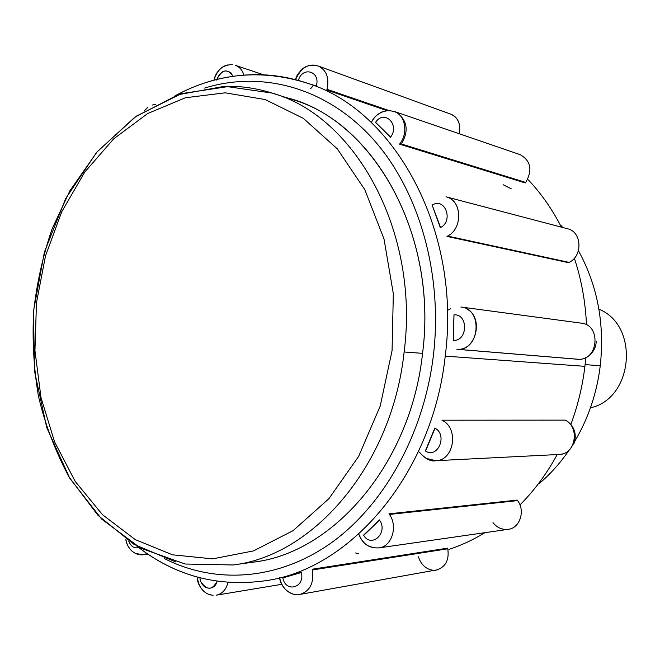 <?xml version="1.0" encoding="UTF-8"?>
<svg xmlns="http://www.w3.org/2000/svg" width="660" height="660" viewBox="0 0 660 660"><rect width="100%" height="100%" fill="white"/><g stroke="black" fill="none" stroke-linecap="round" stroke-linejoin="round"><path stroke-width="0.99" d="M456.91 349.288L577.863 359.263L456.91 349.288M446.977 236.42L447.629 236.074L446.977 236.42L568.507 262.663L446.977 236.42M399.539 144.152L400.018 143.542L399.539 144.152L525.286 182.944L399.539 144.152M326.791 90.057L327.013 89.323L326.791 90.057L386.941 110.599L326.791 90.057M308.055 83.449L316.28 85.973C320.917 71.371 302.379 65.81 298.37 80.429C302.371 65.81 320.917 71.371 316.28 85.973M36.473 302.775L34.947 350.641L41.011 397.617L54.557 441.845L75.24 481.478L102.457 514.668L135.308 539.649L172.557 554.821L212.611 558.863L253.523 550.894L293.081 530.656L328.903 498.688L358.636 456.39L380.218 406.032L392.065 350.641L393.335 293.733L383.996 238.945L364.815 189.684L337.276 148.805L303.344 118.363L265.229 99.569L225.209 92.812L185.402 97.754L147.716 113.504L113.743 138.79L84.76 172.078L61.776 211.687L45.515 255.849L36.473 302.775L45.515 255.849L61.776 211.687L84.76 172.078L113.743 138.79L147.716 113.504L185.402 97.754L225.209 92.812L265.229 99.569L303.344 118.363L337.276 148.805L364.815 189.684L383.996 238.945L393.335 293.733L392.065 350.641L380.218 406.032L358.636 456.39L328.903 498.688L293.081 530.656L253.523 550.894L212.611 558.863L172.557 554.821L135.308 539.649L102.457 514.668L75.24 481.478L54.557 441.845L41.011 397.617L34.947 350.641L36.473 302.775M600.262 365.755C596.83 393.302 588.291 418.547 574.654 441.482C588.291 418.547 596.83 393.302 600.262 365.755C604.741 324.184 597.63 286.118 578.927 251.559C597.63 286.118 604.741 324.184 600.262 365.755L585.799 364.658L600.262 365.755M568.639 450.846C559.919 463.485 549.97 474.499 538.808 483.895C549.97 474.499 559.919 463.485 568.639 450.846M560.959 225.39L562.683 227.477L560.959 225.39M282.571 96.805C369.006 114.37 438.694 230.86 422.565 353.347L404.126 351.978C419.785 231.833 355.402 116.185 272.143 93.085C355.402 116.185 419.785 231.833 404.126 351.978L422.565 353.347C437.943 235.752 374.352 122.356 291.935 99.421L273.265 93.448M164.488 558.607C214.888 584.215 277.233 580.841 330.586 543.337C383.716 505.651 424.058 433.999 433.471 354.808C443.116 272.176 418.06 188.149 371.53 137.395C324.753 86.724 260.939 70.628 204.617 88.077C260.939 70.628 324.753 86.724 371.53 137.395C418.06 188.149 443.116 272.176 433.471 354.808C424.058 433.999 383.716 505.651 330.586 543.337C277.233 580.841 214.888 584.215 164.488 558.607M274.882 93.984C260.18 89.075 245.314 86.493 230.282 86.254L181.434 93.629L136.24 116.193L97.259 151.627L69.869 190.831L52.107 228.855C42.875 255.849 36.679 283.734 33.528 312.51L34.518 371.192L46.703 427.49L69.704 478.178L101.648 519.073L140.498 548.081L185.13 564.019L233.013 564.976C313.574 555.778 392.139 464.846 404.126 351.978C392.139 464.846 313.574 555.778 233.013 564.976L253.564 562.097C333.325 552.948 410.817 463.832 422.565 353.347C410.767 464.401 332.566 553.732 252.434 562.262M584.917 366.341C582.483 386.413 577.805 405.751 570.884 424.363C577.805 405.751 582.483 386.413 584.917 366.341L445.228 356.12C461.654 230.513 394.408 109.279 306.85 83.036C394.408 109.279 461.654 230.513 445.228 356.12L584.917 366.341L585.799 357.72M586.492 324.728C585.437 301.834 581.46 279.865 574.555 258.827C581.46 279.865 585.437 301.834 586.492 324.728M561.388 227.139C552.263 209.311 541.258 193.578 528.363 179.916C541.258 193.578 552.263 209.311 561.388 227.139M390.398 137.329L375.573 122.323L390.563 137.107C400.183 124.905 384.483 109.213 375.738 122.1L375.573 122.323M440.327 227.692L432.16 205.103L440.558 227.56C453.75 220.894 445.055 197.084 432.391 204.971L432.16 205.103M453.28 340.411L453.973 314.845L453.535 340.42C467.758 341.113 468.476 314.094 454.228 314.837L453.973 314.845M590.452 407.806C633.485 398.689 639.771 325.479 598.917 309.177C639.771 325.479 633.485 398.689 590.452 407.806M355.6 552.973L358.339 553.674M199.939 577.797C200.739 589.38 214.426 592.243 217.124 581.237M301.373 572.525L282.818 577.904C285.656 593.183 305.192 587.697 301.373 572.525C305.192 587.697 285.656 593.183 282.818 577.904M379.533 520.096L363.685 535.441C371.753 548.576 388.534 532.505 379.533 520.096C388.534 532.505 371.753 548.576 363.685 535.441M435.039 428.216L425.568 451.077C437.869 459.022 447.925 434.907 435.039 428.216C447.925 434.907 437.869 459.022 425.568 451.077M581.254 323.152C601.309 324.654 598.579 360.492 578.498 359.279L457.611 349.305L578.498 359.279C598.529 360.492 601.334 324.761 581.336 323.161L461.076 307.04M567.501 228.748C581.864 231.553 583.06 256.08 569.093 262.383L447.629 236.074L569.093 262.383C583.036 256.088 581.881 231.611 567.551 228.756L446.218 196.862M525.715 182.424L525.286 182.944L525.715 182.424L400.018 143.542L525.715 182.424C532.711 170.099 530.863 160.842 520.179 154.671C530.863 160.842 532.711 170.099 525.715 182.424M388.88 110.5L327.013 89.323L388.88 110.5M233.161 76.263C227.535 68.236 222.057 69.308 216.744 79.48M128.708 541.027C130.911 546.554 134.252 548.732 138.74 547.561M557.197 454.558C546.958 473.385 534.74 489.967 520.542 504.322C534.74 489.967 546.958 473.385 557.197 454.558M484.935 532.669C473.303 539.781 461.29 545.366 448.907 549.417C461.29 545.366 473.303 539.781 484.935 532.669M445.228 356.12C432.613 473.987 350.518 569.266 265.576 580.726C350.518 569.266 432.613 473.987 445.228 356.12M282.76 577.632L301.307 572.253M301.529 594.066C292.735 597.432 280.649 588.489 279.634 577.789C282.554 591.723 293.964 596.26 300.118 594.388C310.018 591.096 314.111 582.962 312.411 569.968C314.111 582.962 310.018 591.096 300.118 594.388L436.623 569.927C445.665 566.998 449.377 559.952 447.76 548.798L312.411 569.968L312.229 569.217L312.411 569.968L447.76 548.798L447.587 548.146L312.229 569.217L447.587 548.146L447.76 548.798C449.377 559.952 445.665 566.998 436.623 569.927L436.532 569.943M363.528 535.211L379.376 519.874M378.865 547.899L379.046 547.874C391.784 546.645 398.153 526.284 389.416 514.445C398.153 526.284 391.784 546.645 379.046 547.874L508.34 529.312C519.882 528.165 525.558 510.7 517.605 500.61L389.416 514.445L388.979 513.827L389.416 514.445L517.605 500.61L517.209 500.082L388.979 513.827L517.209 500.082L517.605 500.61C525.558 510.7 519.882 528.165 508.34 529.312L508.183 529.337M425.345 450.945L434.816 428.092M426.013 458.37L435.93 460.696C431.054 461.893 425.518 459.03 419.306 452.108C425.048 458.799 430.559 461.662 435.839 460.696L435.683 460.705C453.725 460.985 459.286 428.827 442.588 420.544C459.212 428.785 453.799 460.795 435.839 460.696L559.325 454.451C575.495 454.476 580.231 427.168 565.249 420.123L441.952 420.205L565.249 420.123C579.067 426.632 576.493 451.621 561.751 454.113M228.055 582.425C226.108 589.628 222.247 593.868 216.463 595.155C220.308 594.429 223.418 592.102 225.802 588.176M217.165 581.097C212.396 590.263 207.025 590.584 201.052 582.054M460.87 307.015L460.944 307.024C483.219 308.731 479.911 350.641 457.611 349.305C476.223 350.584 483.953 317.749 467.008 309.103M454.228 314.837C468.476 314.094 467.758 341.113 453.535 340.42M446.036 196.812L446.077 196.828C461.983 199.93 463.155 228.55 447.629 236.074C462.577 228.814 462.289 201.432 447.249 197.183M432.391 204.971C445.055 197.084 453.75 220.894 440.558 227.56M520.096 154.646L394.152 111.4M394.053 111.367C405.091 114.559 408.515 132.817 400.018 143.542C408.515 132.817 405.091 114.559 394.053 111.367L387.989 110.517L381.876 111.961M375.738 122.1C384.483 109.213 400.183 124.905 390.563 137.107M459.212 133.741C460.977 124.212 458.213 117.703 450.904 114.213C456.109 116.35 459.079 120.664 459.814 127.149M318.285 66.033C326.51 70.109 329.423 77.872 327.013 89.323C329.423 77.872 326.51 70.109 318.285 66.033L450.904 114.213M243.969 75.339C242.434 70.191 239.58 66.858 235.414 65.356C239.506 66.825 242.335 70.067 243.895 75.083M216.596 80.041C220.267 71.032 225.209 68.755 231.404 73.21M146.982 553.525L143.055 554.779M139.895 546.991C135.151 549.153 131.464 547.28 128.832 541.373M147.956 554.194L143.179 554.763L145.447 554.218M379.046 547.874C366.952 548.559 361.16 540.936 358.982 534.509C361.119 539.22 365.021 548.707 379.079 547.866M448.544 309.895L450.491 308.789M401.833 143.187C408.853 130.762 407.253 120.615 397.039 112.728C382.907 106.334 374.005 116.737 371.498 122.331C373.535 117.1 378.172 113.273 385.415 110.839M328.366 90.601L327.938 91.814M318.409 66.082C304.615 62.931 299.293 70.694 295.523 79.67C296.332 75.553 299.244 71.593 304.252 67.799M308.731 65.761L313.376 65.134M313.046 86.006L310.555 88.737L313.277 85.371M272.143 93.085L224.746 86.262L178.093 94.751L134.987 117.076L96.731 152.237L65.695 198.52L44.393 252.087L33.751 309.82C32.117 338.72 33.635 367.232 38.297 395.365C44.294 422.161 54.499 449.32 68.904 476.842L97.944 515.32L134.046 544.393L175.692 561.94M306.85 83.036C260.947 68.797 216.991 73.078 174.982 95.865C201.028 81.667 228.575 74.588 257.623 74.646C275.137 74.819 292.446 77.929 309.54 83.968M265.576 580.726C217.495 587.359 174.504 575.751 136.62 545.911C155.719 561.016 176.756 571.626 199.741 577.747M418.473 556.809C422.218 569.283 433.207 571.708 437.827 569.654M570.438 423.86C575.438 429.891 576.535 436.639 573.738 444.114M577.013 359.188C584.166 360.938 596.021 353.389 596.194 341.368M228.013 64.919C221.554 66.041 216.868 71.14 213.939 80.206L214.327 78.68M216.166 74.209L219.318 69.877M147.031 107.968L144.226 110.954L147.898 107.283M131.917 551.108C128.287 547.486 126.266 543.485 125.854 539.113C126.547 543.906 128.494 547.841 131.695 550.902M216.463 595.155L281.754 584.323M210.631 594.957C203.247 592.985 198.767 587.02 197.208 577.063C197.191 582.178 199.526 587.053 204.212 591.682M213.064 595.328L209.162 594.52M279.634 577.789L279.947 579.332M298.238 573.309L297.767 572.088M492.987 522.605C496.98 527.736 502.12 529.972 508.423 529.295M374.146 547.866L369.031 546.265M364.394 543.015L361.639 539.789M577.888 359.263L578.935 359.287M511.244 188.843L503.068 184.693M315.917 65.389C307.428 63.797 300.63 68.549 295.523 79.67M235.414 65.356L263.653 74.819M232.353 64.697C221.075 64.457 215.259 73.293 213.939 80.206M155.801 104.371L152.081 105.088M143.154 554.771L135.308 553.402M143.179 554.763C133.171 555.86 126.134 546.084 125.854 539.113"/></g></svg>
